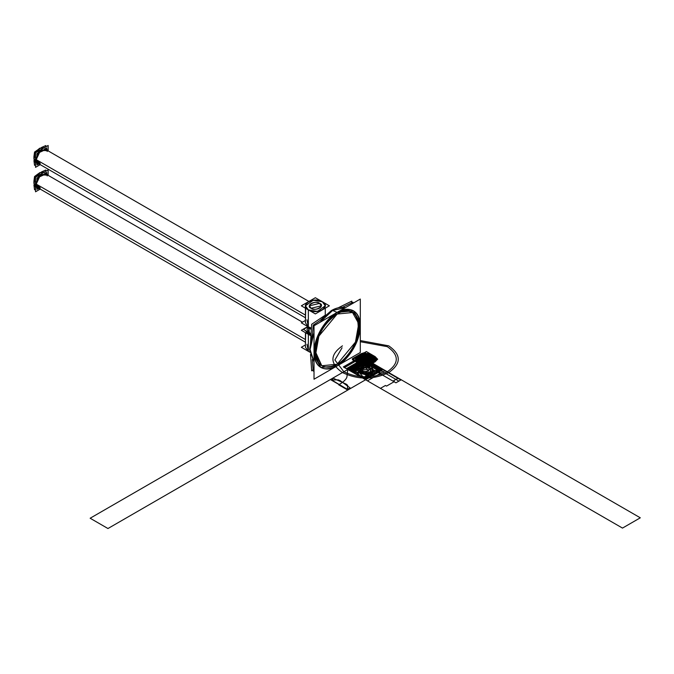 <?xml version="1.0" encoding="UTF-8"?>
<svg xmlns="http://www.w3.org/2000/svg" width="674" height="674" viewBox="0 0 674 674"><rect width="100%" height="100%" fill="white"/><g stroke="black" fill="none" stroke-linecap="round" stroke-linejoin="round"><path stroke-width="1.01" d="M312.214 337.202L313.225 325.163L323.073 318.431M342.282 307.403L352.957 302.222L352.856 303.351M312.273 359.503L313.199 371.088L314.017 370.489M337.16 314.042L318.861 336.166L315.584 354.625L321.793 365.763L337.16 364.238L355.459 342.114L358.737 323.646L352.527 312.517L337.16 314.042C330.799 316.704 315.718 332.939 315.424 351.685L321.793 365.763L337.16 364.238L355.459 342.114L358.737 323.646L352.527 312.517L337.16 314.042C323.958 323.149 316.713 335.694 315.424 351.685C316.713 366.184 323.958 370.371 337.16 364.238C365.198 349.604 365.198 296.299 337.16 314.042C343.521 309.358 358.602 308.187 358.897 326.587C358.602 345.341 343.521 361.576 337.16 364.238C330.799 368.914 315.718 370.093 315.424 351.685M314.017 325.778L360.304 299.054L360.304 352.502L314.017 379.226L314.017 325.778M360.304 325.778C358.93 342.796 351.213 356.158 337.16 365.864C323.099 372.393 315.39 367.937 314.017 352.502C315.39 335.475 323.099 322.113 337.16 312.416C351.213 305.878 358.93 310.335 360.304 325.778L353.521 310.79L337.16 312.416L327.657 320.26L317.673 335.972L314.185 355.628L320.79 367.482L337.16 365.864L346.663 358.02L356.647 342.308L360.135 322.644L353.521 310.79L337.16 312.416C330.386 315.247 314.328 332.535 314.017 352.502L320.79 367.482L337.16 365.864C343.925 363.025 359.983 345.737 360.304 325.778C359.983 306.181 343.925 307.428 337.16 312.416L332.619 310.47L319.872 322.399L332.619 310.47L337.16 312.416M314.017 332.535L310.065 349.494L313.983 361.946L310.065 349.536L314.017 332.535L310.065 349.494L314.017 361.98L310.065 349.536L313.983 361.946L309.551 349.654L312.399 334.093L309.551 349.654L314.017 361.98L310.065 349.536L314.017 332.535M345.315 307.664L331.355 310.579L332.619 310.47L319.872 322.399L332.619 310.47L345.315 307.664C340.758 306.83 336.099 307.807 331.355 310.579L332.619 310.47L331.355 310.579C336.099 307.807 340.758 306.83 345.315 307.664M324.876 315.424L311.674 324.27L310.394 344.928M310.512 354.448L311.674 370.835L313.065 369.832M338.171 307.824L351.769 301.126L351.617 302.845M311.144 329.384L308.212 327.69L308.987 327.244M311.152 329.333L309.484 327.53M305.44 320.453L301.337 322.829L311.228 328.533M311.27 328.036L308.347 326.873L308.347 309.872L317.479 311.413L325.272 305.819L322.366 301.775L313.233 300.233L305.44 305.819L308.347 309.872L317.479 311.413L325.272 305.819L322.366 301.775L313.233 300.233L305.44 305.819L308.347 309.872L308.347 326.873L311.27 328.036L308.347 326.873L308.347 309.872C298.868 304.901 313.755 296.299 322.366 301.775C331.844 306.746 316.957 315.339 308.347 309.872C311.262 312.011 315.938 312.011 322.366 309.872C326.081 306.156 326.081 303.46 322.366 301.775C319.451 299.627 314.775 299.627 308.347 301.775C304.631 305.491 304.631 308.187 308.347 309.872L308.347 326.873L305.44 322.829L308.347 326.873L306.982 319.762M305.44 317.757L37.87 163.277L36.227 159.645L305.541 315.137L305.44 308.195L305.44 322.829L305.541 315.137L36.227 159.645L305.541 315.137L36.227 159.645L38.814 152.703L45.807 149.535L38.814 152.703L36.227 159.645L36.455 161.339M315.356 297.723L329.375 305.819L315.356 313.916L301.337 305.819L315.356 297.723M311.152 308.254C316.317 311.531 325.256 306.375 319.569 303.393C314.396 300.107 305.457 305.263 311.152 308.254L309.408 305.819L319.569 303.393L309.408 305.819L311.152 308.254L321.304 305.819L311.152 308.254C314.648 311.995 326.056 305.415 319.569 303.393L321.304 305.819L319.569 303.393C316.064 299.644 304.656 306.232 311.152 308.254M305.608 317.858L37.87 163.277L36.227 159.645L38.814 152.703L45.807 149.535L308.919 301.447L45.807 149.535M40.213 164.633L35.528 167.337L35.528 152.762L48.149 145.474L48.149 150.892M39.918 164.464L35.528 160.05L40.87 149.771L47.854 150.715L46.304 148.676L38.435 152.24L35.528 160.05L33.986 159.165L35.528 160.05L37.373 164.136L39.918 164.464L37.373 164.136L35.528 160.05L39.918 164.464M47.222 151.473L46.506 150.125M46.346 149.948L40.078 151.271L36.227 159.645L40.288 163.529M44.433 147.623L36.177 152.391L40.305 148.229L44.433 147.623L39.614 148.482L36.177 152.391L40.305 148.229L44.433 147.623L39.614 148.482L44.433 147.623M35.528 153.512L33.986 159.165L35.528 153.512L35.528 163.041L33.986 159.165L35.528 160.05L38.435 152.24L46.304 148.676L47.854 150.715L40.162 150.344L35.528 160.05L33.986 159.165L35.528 163.041L33.986 159.165L35.528 163.041L33.986 159.165L35.528 153.512M45.63 146.932L45.815 145.559L41.493 147.471M35.528 164.532L34.551 165.349L33.936 160.623M33.911 156.798L34.551 152.063L40.17 148.17M43.658 148.069L40.971 147.892M309.004 331.448L310.748 334.692L309.265 332.754L309.004 328.145L309.004 331.448M308.052 326.705L303.418 329.375L309.265 332.754L308.22 326.797L306.923 329.384L309.265 332.754L308.212 333.36L310.739 334.818M309.004 331.414L309.265 332.754L306.923 329.384L308.22 326.797L309.265 332.754L310.748 334.692M307.234 331.574L308.566 333.158L307.234 331.574M309.779 352.148L301.337 347.279L305.44 344.911M308.347 351.322L309.754 352.005L308.347 351.322L308.347 334.321L305.457 330.546L308.347 334.321L310.714 335.332L308.347 334.321L310.714 335.332L308.347 334.321L305.457 330.546L308.347 334.321L308.347 351.322L309.754 352.005L308.347 351.322L305.44 347.279L305.44 332.644L305.44 347.279L308.347 351.322L308.347 334.321L308.347 351.322L306.982 344.22M306.712 327.471L307.816 326.561L306.712 327.471M310.697 335.677L301.337 330.277L307.791 326.553M305.44 342.215L37.87 187.734L36.227 184.103L305.541 339.586L36.227 184.103L38.814 177.152L45.807 173.993L302.466 322.172L45.807 173.993L38.814 177.152L36.227 184.103L305.541 339.586L36.227 184.103L36.455 185.797M305.608 342.316L37.87 187.734L36.227 184.103L38.814 177.152L45.807 173.993M40.213 189.091L35.528 191.795L35.528 177.22L48.149 169.932L48.149 175.35M35.528 184.507L40.87 174.221L47.854 175.173L46.304 173.134L38.435 176.689L35.528 184.507L37.373 188.594L39.918 188.914L35.528 184.507L37.373 188.594L39.918 188.914L33.986 183.623L35.528 184.507L33.986 183.623L35.528 187.498L33.986 183.623L35.528 184.507L38.435 176.689L46.304 173.134L47.854 175.173L40.162 174.802L35.528 184.507M47.222 175.931L46.506 174.574M46.346 174.398L40.078 175.729L36.227 184.103L40.288 187.987M39.614 172.94L44.433 172.081L36.177 176.849L40.305 172.687L44.433 172.081L40.305 172.687L36.177 176.849L39.614 172.94L44.433 172.081L39.614 172.94L35.57 177.195M35.528 177.97L33.986 183.623L35.528 177.97L35.528 187.498L33.986 183.623L35.528 187.498L33.986 183.623L35.528 177.97M38.233 173.774L34.551 176.521L33.911 181.247M33.936 185.08L34.551 189.798L35.528 188.99M41.493 171.921L45.815 170.017L45.63 171.381M35.528 177.27L33.86 182.898M43.658 172.527L40.971 172.342M38.822 163.833L36.927 164.928L36.927 162.383M46.75 150.083L46.75 147.892L44.535 149.173M39.143 152.282L36.927 153.562L36.927 156.107M36.927 180.556L36.927 178.012L39.143 176.731M44.535 173.622L46.75 172.35L46.75 174.532M36.927 186.833L36.927 189.377L38.822 188.282M363.901 360.026L367.296 358.391L363.901 360.034M370.051 363.033L370.456 362.789C365.266 361.702 360.649 362.25 356.597 364.407C352.173 367.381 351.761 370.54 355.367 373.868L358.02 375.401C363.808 377.491 369.293 377.238 374.458 374.668C378.156 372.326 379.083 369.672 377.213 366.69L375.064 366.218L375.974 365.375L374.508 364.348L372.73 363.505L371.273 364.027L370.051 363.033M366.504 374.634L366.033 374.356L366.504 374.634M370.405 373.447L371.121 373.32L370.009 372.68L369.815 373.135L370.649 372.882L369.748 373.32L369.866 372.596L371.256 373.404L370.405 373.447M372.891 370.565L372.764 371.248L372.427 370.312L373.809 371.121L372.562 370.397L372.638 371.079L372.891 370.565M369.066 372.933L369.942 373.952L368.922 374.121L369.681 373.901L369.377 373.539L368.139 373.202L369.066 372.933M373.548 371.669L371.694 371.281L373.548 371.669M371.576 371.458L373.185 372.107L371.281 372.242L372.334 372.806L370.725 372.149L372.621 372.023L371.576 371.458M367.237 373.834L368.147 374.289L367.911 373.27L368.383 374.365L367.524 374.491L367.237 373.834M362.747 367.903C368.248 366.883 370.119 367.962 368.349 371.138C362.848 372.158 360.978 371.079 362.747 367.903M347.784 369.495L371.526 376.353L383.413 369.495L365.594 359.208L347.784 369.495L346.731 368.889L364.204 358.399L365.603 359.208L347.784 369.495L346.916 368.99L364.735 358.703L365.594 359.208L347.784 369.495L365.594 379.774L366.656 379.167L365.771 378.653L367.836 377.221L382.234 368.813L368.4 360.826L353.816 369.125L351.348 370.329L350.497 369.841L367.027 360.034L365.594 359.208L347.784 369.495L365.594 379.774L383.413 369.495L381.981 368.67L367.482 377.01L365.005 378.207L364.145 377.718L380.608 367.878L374.508 364.348L366.782 359.891L352.216 368.198L349.73 369.394L348.846 368.88L347.784 369.495L365.594 359.208L383.413 369.495L365.594 379.774L355.215 373.152L347.784 369.495L365.594 359.208L366.74 359.865L371.93 363.497L383.413 369.495L365.594 379.774L347.784 369.495L365.594 359.208L366.479 359.689L348.643 369.984L347.784 369.495L365.594 379.774L383.405 369.495L365.586 359.217L347.784 369.495L365.594 359.208L366.471 359.697L348.643 369.984L346.436 368.712L364.238 358.442L365.569 359.225L347.784 369.495L344.406 367.541L362.208 357.262L383.329 369.537L365.594 359.208L347.784 369.495L346.933 369.007L364.752 358.72L365.586 359.217L347.784 369.495L365.594 379.774L383.413 369.495L365.594 359.208L347.792 369.495L365.594 379.774L383.413 369.495L365.594 359.208L347.784 369.495L346.942 369.007L364.735 358.728L365.594 359.208L347.784 369.495L346.436 368.712L364.255 358.433L383.413 369.495L365.594 359.208L347.784 369.495L365.594 379.774L383.236 369.394L375.157 364.727L365.662 359.25L347.784 369.495L365.594 359.208L347.439 369.293L346.385 368.686L364.204 358.399L365.603 359.208L353.707 366.075L365.594 379.774L383.413 369.495L366.504 359.672L348.669 369.975L351.07 367.6L365.594 359.208L347.826 369.47L365.637 379.757L383.396 369.504L365.594 359.208L366.454 359.705L348.643 369.984L347.784 369.495L365.603 359.208L347.792 369.495L351.735 371.778L374.019 374.913L383.413 369.495L365.594 359.208L347.784 369.495L346.63 368.821L364.246 358.425L365.603 359.208L347.784 369.495L364.819 379.327L383.413 369.495L365.594 359.208L348.568 369.942L365.594 379.774L383.413 369.495L365.594 359.208L347.59 369.386L346.436 368.712L364.255 358.425L366.041 359.461L348.172 369.714L346.925 368.998L364.744 358.711L365.603 359.208L347.784 369.495L365.594 379.774L383.413 369.495L365.594 359.208L347.784 369.495L344.414 367.549L362.233 357.262L365.603 359.208L347.784 369.495L365.594 379.774L356.639 374.601C359.68 372.84 360.817 371.147 360.042 369.529L356.647 364.381L365.645 366.361L374.449 364.322L383.413 369.495L365.594 379.774L374.988 374.356L369.554 361.491L365.594 359.208L347.784 369.495L365.594 359.208L366.412 359.731L348.643 369.984L347.784 369.495L365.594 359.208L366.454 359.705L351.929 368.088L347.776 369.478L346.933 368.998L364.744 358.711L365.594 359.208L347.784 369.495L365.594 379.774L383.413 369.495L365.687 359.259L347.835 369.478L365.637 379.757L383.413 369.495L365.594 359.208L347.784 369.495L346.916 368.99L364.727 358.703L365.603 359.208L347.784 369.495L360.91 368.998L374.306 364.238L383.413 369.495L347.784 390.061L338.677 384.803C343.31 382.183 346.057 379.605 346.916 377.078L347.767 369.504L360.893 369.007L373.918 364.474L383.38 369.512L347.784 390.061L338.677 384.803C343.31 382.183 346.065 379.605 346.925 377.069L347.784 369.495L365.603 359.217L367.364 360.228L349.739 370.616L348.247 369.647L366.151 359.528L370.329 361.938L352.569 372.259L348.239 369.655L365.99 359.436L367.49 360.413L349.848 370.683L348.34 369.596L366.049 359.469L370.38 362.073L352.662 372.309L348.34 369.596L365.78 359.528L370.481 362.031L352.746 372.25L347.792 369.495L344.397 367.532L362.208 357.254L365.603 359.208L347.784 369.495L365.594 379.774L383.338 369.453L365.771 359.309L347.784 369.495L365.594 359.208L383.413 369.495L365.594 379.774L347.784 369.495L365.594 359.208L383.413 369.495L365.594 379.774L347.784 369.495L365.594 379.774L383.413 369.495L365.594 359.208L347.784 369.495L344.498 367.591L362.309 357.313L365.594 359.208L347.784 369.495L365.594 379.774L383.413 369.495L365.594 359.208L347.784 369.495L344.498 367.591L362.309 357.313L365.594 359.208L347.784 369.495L365.594 379.774L383.413 369.495L365.594 359.208L347.784 369.495L365.611 359.217L366.117 359.512L348.306 369.79L347.843 369.521L365.611 359.217L366.125 359.512L348.306 369.799L347.801 369.504L365.611 359.217L366.117 359.512L348.306 369.79L347.792 369.495L365.611 359.217L366.117 359.512L348.256 369.765L365.965 359.419L366.656 359.815L348.584 369.959L348.155 369.706L365.948 359.52L367.633 360.379L350.042 370.574L348.155 369.706L366.151 359.528L367.515 360.32L349.831 370.565L348.155 369.706L365.965 359.419L367.507 360.32L349.949 370.742L348.155 369.706L365.965 359.419L367.76 360.455L350.286 370.936L348.155 369.706L365.965 359.419L368.383 360.817L350.691 371.172L348.155 369.706L365.965 359.419L368.307 360.775L350.564 371.096L348.155 369.706L365.965 359.419L369.268 361.323L351.449 371.61L344.498 367.591L362.309 357.313L366.117 359.512L348.306 369.79L347.843 369.521L365.611 359.217L366.125 359.512L348.306 369.799L347.801 369.504L365.611 359.217L347.784 369.495L365.594 379.774L383.413 369.495L365.594 359.208L347.784 369.495L344.498 367.591L362.309 357.313L365.594 359.208L347.784 369.495L365.611 359.217L366.117 359.512L348.256 369.765L347.792 369.495L365.611 359.217L366.117 359.512L348.306 369.79L347.792 369.495L365.594 359.208L383.413 369.495L374.508 374.634C363.539 381.568 344.692 370.683 356.698 364.348C362.654 361.534 368.594 361.534 374.508 364.348C379.386 367.76 379.386 371.189 374.508 374.634L365.594 379.774L347.784 369.495L365.594 359.208L383.413 369.495L365.594 379.774L347.784 369.495L356.689 364.348C362.705 361.534 368.644 361.534 374.508 364.348C379.386 367.734 379.386 371.163 374.508 374.634C363.438 381.543 344.717 370.742 356.689 364.348L365.594 359.208L383.413 369.495L365.594 379.774L347.784 369.495L365.594 359.208L383.413 369.495L365.594 379.774L347.784 369.495C367.44 358.981 366.445 364.482 372.006 364.533L383.413 369.495L365.594 379.774L347.784 369.495L365.603 359.208L383.413 369.495L365.594 379.774L349.579 370.531L365.578 359.225L383.413 369.495L365.594 379.774L347.809 369.478L367.389 360.245L383.413 369.495L365.594 379.774L356.984 373.169C356.9 369.975 347.422 370.531 365.594 359.208L347.784 369.495L365.603 359.208L347.784 369.495L365.603 359.208L383.413 369.495L365.594 359.208L383.413 369.495L365.594 359.208L347.784 369.495L365.603 359.208L347.784 369.495L365.603 359.208L383.413 369.495L365.578 359.149L383.338 369.537L347.784 390.061L338.677 384.803C343.302 382.183 346.048 379.605 346.908 377.078L347.75 369.512L360.876 369.015L373.632 364.642L383.413 369.495L365.594 359.208L401.224 379.782L365.594 359.208L383.152 369.647L365.594 359.208L348.062 369.655L365.603 359.208L347.784 369.495L365.856 358.964L365.931 359.469L365.19 358.989L365.67 359.225L347.784 369.495L365.603 359.208L383.413 369.495L365.594 359.208L383.236 369.596L365.594 359.208L383.245 369.588L365.594 359.208L347.792 369.495L365.603 359.208L347.792 369.495M367.473 360.135L362.309 358.871L365.308 357.565L368.299 359.208L367.473 360.135M331.979 380.17L348.188 389.833L347.346 389.1L347.641 385.309L346.267 384.163L333.099 378.181L331.979 380.17M366.917 358.551L367.709 360.346L362.334 358.737L364.676 357.389L366.917 358.551M364.55 358.602L346.731 368.889L343.344 366.926L361.154 356.639L364.55 358.602L346.731 368.889L343.352 366.934L361.154 356.656L364.533 358.61L346.731 368.889L343.361 366.942L361.18 356.656L364.55 358.602M360.304 340.564L388.738 345.846C401.426 354.751 401.426 363.665 388.738 372.57C373.312 379.892 357.886 379.892 342.451 372.57C329.771 363.665 329.771 354.751 342.451 345.846M342.063 347.792L334.885 359.975L343.858 371.762C358.349 378.636 372.832 378.636 387.323 371.762C399.252 363.396 399.252 355.029 387.331 346.663L360.304 341.726M365.232 359.419L363.278 360.548L398.898 381.122L400.862 379.993L365.232 359.419L363.834 360.228L381.644 370.515L383.043 369.706L365.232 359.419L363.834 360.228L381.644 370.515L383.043 369.706L365.232 359.419L363.834 360.228L381.644 370.515L383.043 369.706L365.232 359.419L363.834 360.228L381.644 370.515L383.043 369.706L365.232 359.419L360.32 362.258L395.95 382.824L400.862 379.993L365.232 359.419L364.457 359.865L382.276 370.152L383.043 369.706L365.232 359.419L364.036 360.11L365.283 359.672L382.613 369.672L381.855 370.397L383.043 369.706L365.232 359.419L351.904 367.111L369.723 377.398L383.043 369.706L365.232 359.419L351.904 367.111L369.723 377.398L383.043 369.706L365.232 359.419L364.457 359.865L382.276 370.152L383.043 369.706L365.232 359.419L364.457 359.865L382.276 370.152L383.043 369.706L365.232 359.419L363.834 360.228L381.644 370.515L383.043 369.706L365.232 359.419L363.834 360.228L381.644 370.515L383.043 369.706L365.232 359.419L364.036 360.11L365.283 359.672L382.613 369.672L381.855 370.397L383.043 369.706L365.232 359.419L351.904 367.111L369.723 377.398L383.043 369.706L365.232 359.419L351.904 367.111L369.723 377.398L383.043 369.706L365.232 359.419L364.457 359.865L382.276 370.152L383.043 369.706L365.232 359.419L362.014 361.281L379.824 371.559L383.043 369.706L365.013 359.545L363.059 360.674L380.869 370.961L382.832 369.832L365.232 359.419L362.014 361.281L379.824 371.559L383.043 369.706L365.232 359.419M367.49 358.113C368.67 360.253 367.406 360.986 363.707 360.304C362.528 358.164 363.792 357.439 367.49 358.113M367.052 358.374C364.213 357.852 363.244 358.408 364.145 360.042C366.985 360.565 367.953 360.009 367.052 358.374C367.937 360.009 366.976 360.556 364.154 360.042C367.01 360.582 367.97 360.026 367.069 358.383L364.162 358.383L364.171 360.059C363.261 358.408 364.221 357.86 367.044 358.374M367.49 360.304C368.67 358.164 367.406 357.439 363.707 358.113C362.528 360.253 363.783 360.986 367.49 360.304L349.688 370.59L348.155 369.706L365.965 359.419L369.293 361.34L351.474 371.627L348.18 369.723L365.965 359.419L368.257 360.742L350.446 371.029L348.155 369.706L365.965 359.419L368.13 360.817L350.446 371.029L348.155 369.706L365.965 359.419L368.383 360.817L350.497 371.054L348.155 369.706L365.965 359.419L368.501 360.885L350.564 371.096L348.155 369.706L365.965 359.419L368.257 360.742L350.446 371.029L348.155 369.706L365.965 359.419L368.257 360.742L350.446 371.029L348.365 369.579L365.965 359.419L366.395 359.672L348.837 370.102L348.155 369.706L365.99 359.436L369.293 361.34L351.474 371.627L348.155 369.706L366.049 359.469L369.268 361.323L351.449 371.61L348.155 369.706L365.965 359.419L367.76 360.455L349.705 370.599L348.155 369.706L365.965 359.419L368.105 360.657L349.949 370.742L348.155 369.706L365.965 359.419L366.732 359.865L348.921 370.152L348.155 369.706L365.965 359.419L366.732 359.865L348.921 370.152L348.155 369.706L365.965 359.419L380.692 367.92L362.882 378.207L348.155 369.706L365.965 359.419L380.692 367.92L362.882 378.207L348.155 369.706L365.965 359.419L367.204 360.135L349.393 370.422L348.155 369.706L365.965 359.419L367.204 360.135L349.393 370.422L348.155 369.706L365.965 359.419L367.498 360.304L349.688 370.59L348.155 369.706L365.965 359.419L367.498 360.304L349.688 370.59L348.155 369.706L365.965 359.419L370.877 362.258L353.058 372.537L348.155 369.706L365.965 359.419L366.732 359.865L348.921 370.152L348.155 369.706L365.965 359.419L366.732 359.865L348.921 370.152L348.155 369.706L365.965 359.419L367.128 357.902L363.328 360.093L365.965 359.419L367.153 360.11L349.343 370.397L348.155 369.706L365.965 359.419L380.692 367.92L362.882 378.207L348.155 369.706L365.965 359.419L380.692 367.92L362.882 378.207L348.155 369.706L365.965 359.419L367.498 360.304L349.688 370.59L348.155 369.706L357.06 364.558L365.965 359.419L367.498 360.304M367.044 360.042C364.213 360.565 363.244 360.009 364.145 358.374C366.985 357.852 367.953 358.408 367.044 360.042L349.225 370.329L367.044 360.042M365.519 356.639L370.253 359.116L365.434 361.896L361.146 359.166L365.519 356.639M362.561 358.366L364.322 357.422L368.695 359.95L367.052 360.961L362.561 358.366M365.872 359.469L370.388 361.972L352.519 372.225L348.332 369.807L365.872 359.469M366.968 360.817L362.932 358.341L364.305 357.549L367.103 359.781L366.968 360.817M366.968 357.599L362.932 360.076L364.305 360.868L367.103 358.635L366.968 357.599M347.835 389.631L347.102 388.906L350.556 388.258L340.193 380.65L338.213 379.858L331.633 380.026L330.37 379.546L347.835 389.631M363.429 358.231L365.594 357.641L368.442 359.377L366.176 361.112L363.429 358.231M364.187 358.442L367.01 359.975L364.187 358.442M365.342 359.326L365.856 359.09L365.342 359.326M365.898 360.969L367.254 357.776L365.679 357.784L361.854 359.427L365.182 361.348L365.898 360.969M367.566 359.453L363.648 358.981L365.94 360.304L367.566 359.453M368.451 358.998L365.131 360.792L362.831 359.469L365.283 357.953L368.451 358.998M365.342 359.09L365.856 359.326L365.342 359.09M364.196 358.45L366.917 360.026L364.196 358.45M366.403 360.127L365.182 358.071L363.707 359.015L366.403 360.127M365.898 357.447L367.254 360.641L365.679 360.632L361.854 358.989L365.182 357.068L365.898 357.447M365.148 360.801L362.856 359.478L365.957 357.565L367.777 359.394L365.148 360.801M366.917 359.865L367.709 358.071L362.334 359.68L364.676 361.028L366.917 359.865M364.836 372.233L370.355 369.049L370.355 367.987L368.206 366.749L366.37 366.749L360.86 369.933L360.86 370.995L363 372.233L364.836 372.233M372.141 355.695L359.52 362.983L359.057 362.722L371.677 355.434L372.141 355.695M372.259 355.198L358.644 363.059L358.939 363.463L372.958 355.358L372.259 355.198M372.688 360.472L367.785 363.303L358.509 357.945L363.412 355.114L372.688 360.472M359.057 355.695L371.677 362.983L372.141 362.722L359.52 355.434L359.057 355.695M372.553 355.358L372.259 354.954L358.231 363.059L359.638 363.059L372.553 355.358M372.688 357.945L367.785 355.114L358.509 360.472L363.412 363.303L372.688 357.945M377.659 359.293L368.434 358.248C365.569 358.324 364.07 359.191 363.926 360.851C362.663 362.831 363.269 364.609 365.738 366.176L361.121 364.718L352.35 359.663L366.378 351.558L375.148 356.622L377.659 359.293M358.585 355.164C349.115 360.135 364.002 368.729 372.604 363.252C382.082 358.282 367.195 349.688 358.585 355.164C349.115 360.135 364.002 368.729 372.604 363.252C382.082 358.282 367.195 349.688 358.585 355.164M371.559 362.654C364.238 367.305 351.575 359.992 359.638 355.771C366.959 351.112 379.622 358.425 371.559 362.654M368.88 366.243C358.694 363.792 355.72 365.51 359.967 371.382C370.152 373.834 373.118 372.124 368.88 366.243C358.694 363.792 355.72 365.51 359.967 371.382C370.152 373.834 373.118 372.124 368.88 366.243M358.585 363.252C349.115 358.282 363.994 349.688 372.604 355.164C382.082 360.135 367.195 368.729 358.585 363.252C349.115 358.282 363.994 349.688 372.604 355.164C382.082 360.135 367.195 368.729 358.585 363.252M369.807 356.782C364.634 353.496 355.704 358.652 361.39 361.635C366.555 364.92 375.494 359.764 369.807 356.782C375.494 359.764 366.555 364.92 361.39 361.635C355.704 358.652 364.634 353.496 369.807 356.782M369.453 356.984C361.904 355.594 359.335 357.077 361.744 361.433C369.285 362.823 371.863 361.34 369.453 356.984C371.863 361.34 369.285 362.823 361.744 361.433C359.335 357.077 361.904 355.594 369.453 356.984C371.863 361.34 369.285 362.823 361.744 361.433C359.335 357.077 361.904 355.594 369.453 356.984M622.49 528.087L353.168 372.604L370.986 362.317L640.3 517.809L622.49 528.087L353.168 372.604L370.986 362.317L640.3 517.809L622.49 528.087L353.168 372.604L370.986 362.317L640.3 517.809L622.49 528.087L353.168 372.604L370.986 362.317L640.3 517.809L622.49 528.087M371.913 362.856C364.154 367.777 350.75 360.042 359.284 355.56C367.035 350.64 380.439 358.374 371.913 362.856C364.154 367.777 350.75 360.042 359.284 355.56C367.035 350.64 380.439 358.374 371.913 362.856C364.154 367.777 350.75 360.042 359.284 355.56C367.035 350.64 380.439 358.374 371.913 362.856M371.206 362.444C378.796 358.467 366.875 351.592 359.992 355.973C352.401 359.95 364.314 366.825 371.206 362.444C378.796 358.467 366.875 351.592 359.992 355.973C352.401 359.95 364.314 366.825 371.206 362.444M356.714 357.456C365.055 357.228 369.023 359.52 368.636 364.339C376.378 360.11 364.036 352.982 356.714 357.456M374.483 357.456C366.142 357.228 362.174 359.52 362.561 364.339C354.819 360.11 367.162 352.982 374.483 357.456M377.659 359.124L368.434 360.169C365.569 360.093 364.07 359.225 363.926 357.574C362.663 355.586 363.269 353.808 365.738 352.241L361.121 353.698L352.35 358.753L366.378 366.858L375.148 361.795L377.659 359.124M365.013 361.475L362.334 360.767L361.129 359.335C364.255 359.335 365.813 358.433 365.813 356.63L369.521 358.871L365.013 361.475M368.863 360.767L370.068 359.335C366.942 359.335 365.384 358.433 365.384 356.63L361.677 358.871L366.184 361.475L368.863 360.767M361.087 359.234L362.199 360.489C367.692 361.5 369.563 360.413 367.81 357.245L365.62 356.521L367.92 357.186C369.731 360.472 367.793 361.593 362.098 360.548L361.087 359.234M393.262 380.953L394.366 381.585L386.539 386.101L385.444 385.469L380.448 388.35L367.448 380.844L371.804 378.333L366.892 375.502L362.545 378.013L348.45 369.874L366.26 359.587L380.355 367.726L376.008 370.245L380.911 373.076L385.267 370.565L398.258 378.063L393.262 380.953L394.366 381.585L386.539 386.101L385.444 385.469L380.448 388.35L367.448 380.844L385.267 370.565L398.258 378.063L393.262 380.953M368.552 358.72L366.445 357.506L362.646 359.697L364.752 360.91L368.552 358.72M368.552 359.697L366.445 360.91L362.646 358.72L364.752 357.506L368.552 359.697M362.722 360.868C360.927 357.624 362.848 356.512 368.476 357.549C370.262 360.801 368.349 361.904 362.722 360.868C368.349 361.904 370.262 360.801 368.476 357.549C362.848 356.512 360.927 357.624 362.722 360.868M369.563 359.116L365.763 356.917L361.635 359.352L365.434 361.5L369.563 359.116M368.51 357.532C370.321 360.817 368.383 361.938 362.688 360.885C360.876 357.599 362.814 356.479 368.51 357.532M361.087 359.183L362.199 357.928C367.692 356.925 369.563 358.004 367.81 361.171L365.62 361.904L367.92 361.23C369.731 357.945 367.793 356.824 362.098 357.869L361.087 359.183M364.339 357.793L368.046 359.933L366.858 360.624L363.143 358.484L364.339 357.793M361.635 356.917C356.276 359.731 364.693 364.592 369.563 361.5C374.921 358.686 366.504 353.825 361.635 356.917C366.504 353.825 374.921 358.686 369.563 361.5C364.693 364.592 356.276 359.731 361.635 356.917M361.635 359.065L365.35 356.925C368.004 357.009 369.411 357.818 369.554 359.352L365.847 361.491C363.185 361.407 361.786 360.598 361.635 359.065M369.807 361.635C375.494 358.652 366.555 353.496 361.39 356.782C355.704 359.764 364.634 364.92 369.807 361.635C364.634 364.92 355.704 359.764 361.39 356.782C366.555 353.496 375.494 358.652 369.807 361.635M371.559 355.771C364.238 351.112 351.575 358.425 359.638 362.654C366.959 367.305 379.622 359.992 371.559 355.771M374.508 364.348C379.386 367.734 379.386 371.163 374.508 374.634C363.438 381.543 344.717 370.742 356.689 364.348C362.705 361.534 368.644 361.534 374.508 364.348L383.346 369.529L365.594 359.208L383.413 369.495L365.594 359.208L364.685 359.739L382.495 370.018L383.413 369.495L365.594 359.208L364.685 359.739L382.495 370.018L383.413 369.495L365.535 359.242L374.5 364.348M367.153 360.11L349.343 370.397L348.155 369.706L365.965 359.419L367.153 360.11L364.819 360.413L366.833 359.933C367.608 358.526 366.774 358.046 364.339 358.501L363.901 359.528L365.78 358.956L363.758 359.933L364.027 358.315C367.077 357.759 368.114 358.357 367.145 360.118L366.151 360.438L366.841 359.924C367.625 358.517 366.791 358.037 364.348 358.492L364.524 360.017L365.502 358.93L364.803 360.396L364.036 358.307C367.086 357.751 368.13 358.349 367.153 360.11M364.339 360.624L368.046 358.484L366.858 357.793L363.143 359.933L364.339 360.624M365.763 361.5L369.563 359.301L365.434 356.917L361.635 359.116L365.763 361.5M367.195 358.29C368.189 360.093 367.128 360.708 364.002 360.135C363 358.324 364.07 357.709 367.195 358.29M367.355 358.197C363.918 357.565 362.755 358.239 363.842 360.219C367.279 360.851 368.442 360.177 367.355 358.197M365.965 359.419L368.071 360.632L350.253 370.919L348.155 369.706L356.58 364.836L357.422 365.325L358.374 364.777L357.532 364.289L365.965 359.419L368.071 360.632L350.253 370.919L348.155 369.706L356.58 364.836L357.422 365.325L358.374 364.777L357.532 364.289L365.965 359.419M361.171 357.338L362.014 356.849L369.681 361.281L368.838 361.769L361.171 357.338M361.357 361.188L362.174 361.66L369.841 357.228L369.023 356.757L361.357 361.188M361.171 361.079L362.014 361.567L369.681 357.136L368.838 356.647L361.171 361.079M365.232 358.998L364.07 360.514L367.869 358.324L365.232 358.998M380.355 367.726L362.545 378.013L348.45 369.874L366.26 359.587L380.355 367.726M368.476 360.868C370.262 357.624 368.349 356.512 362.722 357.549C360.927 360.801 362.848 361.904 368.476 360.868C362.848 361.904 360.927 360.801 362.722 357.549C368.349 356.512 370.262 357.624 368.476 360.868M368.4 360.826C362.915 361.837 361.045 360.759 362.789 357.591C368.282 356.58 370.152 357.658 368.4 360.826M368.51 360.885C370.321 357.599 368.383 356.479 362.688 357.532C360.876 360.817 362.814 361.938 368.51 360.885M366.125 359.512L365.072 358.905L366.125 359.512M366.066 359.478L365.131 358.939L366.066 359.478M374.508 374.634C386.505 368.316 367.633 357.38 356.689 364.348C344.684 370.675 363.572 381.61 374.508 374.634M372.596 374.011L365.072 374.39C359.815 373.8 358.484 372.149 361.07 369.436L364.196 368.585L358.602 364.971L360.691 364.87L367.684 369.386L362.258 370.119C360.531 371.93 361.424 373.025 364.929 373.43L370.776 373.126L369.462 364.423L371.138 364.339L372.596 374.011M365.232 359.36L365.957 359.057L365.232 359.36M364.769 359.579L366.437 358.846L364.769 359.579M365.342 359.242L365.856 359.175L365.342 359.242M364.583 358.72L366.622 359.697L364.583 358.72M364.752 358.745L366.454 359.672L364.752 358.745M364.895 359.571L366.311 358.846L364.895 359.571M364.971 358.939L366.226 359.478L364.971 358.939M364.853 358.863L366.344 359.554L364.853 358.863M365.35 359.175L365.847 359.25L365.35 359.175M364.836 359.545L366.361 358.871L364.836 359.545M364.929 358.964L366.268 359.453L364.929 358.964M364.803 358.897L366.395 359.52L364.803 358.897M365.308 359.2L365.889 359.217L365.308 359.217M364.634 359.604L366.563 358.812L364.912 359.764L364.457 359.394L366.151 358.905L365.46 358.113L363.572 358.374L365.662 357.768L367.625 360.042L365.535 360.649L367.035 359.933L366.344 359.132L364.651 359.621M363.901 358.391L367.296 360.034L363.901 358.391M367.49 359.874L363.513 358.77L367.49 359.874M363.977 358.399L367.22 360.017L363.977 358.399M364.364 359.798L366.833 358.619L364.364 359.798M363.952 360.009L367.246 358.416L363.952 360.009M364.339 358.635L366.858 359.781L364.339 358.635M368.349 359.166L364.095 359.453L366.445 360.725L362.848 359.259L367.094 358.964L364.752 357.692L368.349 359.166M364.685 358.838L366.513 359.579L364.685 358.838M365.266 359.242L365.931 359.175L365.266 359.242M364.491 359.689L366.707 358.728L364.491 359.689M365.198 359.074L365.999 359.343L365.198 359.074M365.013 359.503L366.184 358.913L365.013 359.503M364.061 358.475L367.136 359.941L364.061 358.475M364.87 358.821L366.327 359.596L364.87 358.821M363.286 358.307L365.957 359.234L364.693 359.486L365.527 360.346L367.027 360.127L366.066 357.902L366.496 357.843L367.566 360.312L365.637 360.59L364.381 359.309L364.996 359.107L363.286 358.307M358.214 365.232L349.275 370.355L358.214 365.232M360.691 356.377C366.715 352.544 377.145 358.56 370.506 362.039C364.482 365.872 354.052 359.857 360.691 356.377C366.715 352.544 377.145 358.56 370.506 362.039C364.482 365.872 354.052 359.857 360.691 356.377M360.194 362.326L90.148 518.239L107.958 528.526L378.013 372.612L360.194 362.326L90.148 518.239L107.958 528.526L378.013 372.612L360.194 362.326L90.148 518.239L107.958 528.526L378.013 372.612L360.194 362.326L90.148 518.239L107.958 528.526L378.013 372.612L360.194 362.326M360.691 362.039C366.715 365.872 377.145 359.857 370.506 356.377C364.474 352.544 354.052 358.56 360.691 362.039C366.715 365.872 377.145 359.857 370.506 356.377C364.474 352.544 354.052 358.56 360.691 362.039M314.017 352.502C314.328 372.099 330.386 370.843 337.16 365.864M305.541 315.137L305.667 308.321M305.541 339.586L305.667 332.779M331.355 310.579L320.495 320.116L331.355 310.579M325.272 315.061L325.272 308.195L325.272 315.061M39.808 148.187L44.762 147.791L39.808 148.187C33.616 153.36 32.293 158.382 35.84 163.251C32.386 157.733 33.708 152.712 39.808 148.187M39.808 172.637C33.616 177.818 32.293 182.839 35.84 187.709C32.386 182.191 33.708 177.161 39.808 172.637L44.762 172.249L39.808 172.637"/></g></svg>
